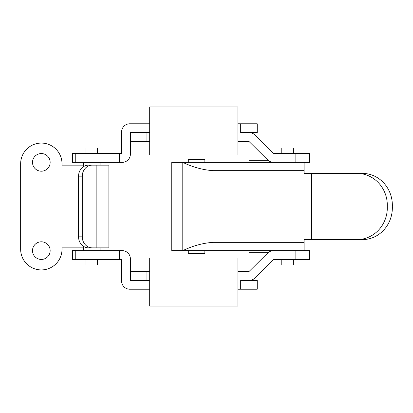 <?xml version="1.0" encoding="UTF-8"?>
<svg xmlns="http://www.w3.org/2000/svg" width="413" height="413" viewBox="0 0 413 413"><rect width="100%" height="100%" fill="white"/><g stroke="black" fill="none" stroke-linecap="round" stroke-linejoin="round"><path stroke-width="0.62" d="M204.848 162.381L204.848 159.624L188.302 159.624L188.302 162.381M204.848 250.619L204.848 253.375L188.302 253.375L188.302 250.619M248.967 162.381L248.967 160.729L268.636 160.729M268.636 252.271L248.967 252.271L248.967 250.619M304.113 242.348L304.113 239.586L355.097 239.586C373.564 240.552 387.946 224.92 387.291 206.5C387.941 188.116 373.626 172.464 355.097 173.414L304.113 173.414L304.113 170.652L213.118 170.652C203.005 169.965 192.897 167.208 182.789 162.381L171.756 162.381L171.756 250.619L182.789 250.619C192.897 245.792 203.005 243.035 213.118 242.348L304.113 242.348L304.113 250.619L182.789 250.619L182.789 162.381L304.113 162.381L304.113 170.652M355.097 173.414L360.833 173.414C378.958 172.572 392.928 188.245 392.35 206.5C392.923 224.703 379.031 240.418 360.833 239.586L355.097 239.586M130.394 141.427L130.394 132.599L149.697 132.599L146.94 132.599L146.94 141.427L130.394 141.427L130.394 154.111A8.27 8.27 0 0 1 122.124 162.381L119.367 162.381L119.367 153.559L121.572 153.559L121.572 132.052A8.27 8.27 0 0 1 129.842 123.776L149.697 123.776M240.691 132.599L257.237 132.599L257.237 123.776L240.691 123.776L240.691 132.599M248.967 132.599A8.823 8.823 0 0 1 255.167 135.149L273.783 153.559L309.626 153.559L309.626 162.381L304.113 162.381M273.783 162.381A8.823 8.823 0 0 1 267.578 159.831L248.967 141.427L237.934 141.427M149.697 141.427L146.94 141.427M130.394 271.573L130.394 280.401L149.697 280.401L146.94 280.401L146.94 271.573L130.394 271.573L130.394 258.889A8.27 8.27 0 0 0 122.124 250.619L72.492 250.619L72.492 259.441L121.572 259.441L121.572 280.948A8.27 8.27 0 0 0 129.842 289.224L149.697 289.224M240.691 289.224L240.691 280.401L257.237 280.401L257.237 289.224L237.934 289.224M295.842 259.441L295.842 250.619L309.626 250.619L309.626 259.441L273.783 259.441L255.167 277.851A8.823 8.823 0 0 1 248.967 280.401M237.934 271.573L248.967 271.573L267.578 253.169A8.823 8.823 0 0 1 273.783 250.619M146.94 271.573L149.697 271.573M119.367 162.381L72.492 162.381L72.492 153.559L119.367 153.559M237.934 123.776L240.691 123.776M83.519 247.862L62.012 247.862L62.012 249.24A20.681 20.681 0 0 1 41.331 269.921A20.681 20.681 0 0 1 20.65 249.24L20.65 163.76A20.681 20.681 0 0 1 41.331 143.079A20.681 20.681 0 0 1 62.012 163.76L62.012 165.138L83.519 165.138M41.331 171.204A8.823 8.823 0 0 1 32.508 162.381A8.823 8.823 0 0 1 41.331 153.559A8.823 8.823 0 0 1 50.154 162.381A8.823 8.823 0 0 1 41.331 171.204M41.331 259.441A8.823 8.823 0 0 1 32.508 250.619A8.823 8.823 0 0 1 41.331 241.796A8.823 8.823 0 0 1 50.154 250.619A8.823 8.823 0 0 1 41.331 259.441M108.887 247.862L88.552 247.862A11.027 9.995 -90 0 1 78.558 236.83L78.558 176.17A11.027 9.995 -90 0 1 88.552 165.138L108.887 165.138L108.887 247.862M78.558 236.83L82.285 236.83L82.285 176.17L78.558 176.17M82.285 236.83A11.027 9.995 90 0 0 92.28 247.862M92.28 165.138A11.027 9.995 90 0 0 82.285 176.17M97.582 153.559L97.582 148.045L86.002 148.045L86.002 153.559M86.002 259.441L86.002 264.955L97.582 264.955L97.582 259.441M100.065 250.619L100.065 247.862M100.065 165.138L100.065 162.381M83.519 250.619L83.519 246.36M83.519 166.64L83.519 162.381M293.359 153.559L293.359 148.045L281.78 148.045L281.78 153.559M281.78 259.441L281.78 264.955L293.359 264.955L293.359 259.441M237.934 258.063L237.934 306.043L149.697 306.043L149.697 258.063L237.934 258.063M237.934 106.957L237.934 154.937L149.697 154.937L149.697 106.957L237.934 106.957M306.957 239.586L306.957 173.414M311.67 239.586L311.67 173.414M295.842 162.381L295.842 153.559M75.249 162.381L75.249 153.559M96.152 247.862L96.152 165.138M75.249 250.619L75.249 259.441M119.367 250.619L119.367 259.441"/></g></svg>
